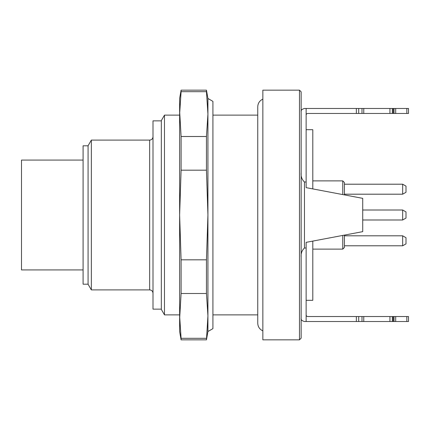 <?xml version="1.0" encoding="UTF-8"?>
<svg xmlns="http://www.w3.org/2000/svg" width="430" height="430" viewBox="0 0 430 430"><rect width="100%" height="100%" fill="white"/><g stroke="black" fill="none" stroke-linecap="round" stroke-linejoin="round"><path stroke-width="0.64" d="M262.854 215L262.854 339.84L299.473 339.84L299.473 90.16L262.854 90.16L262.854 215M299.473 90.16L301.14 91.826L301.14 338.173L299.473 339.84M301.14 318.2C300.774 319.683 301.887 320.796 304.467 321.527L306.133 321.527L306.133 242.353L362.726 231.646L362.726 198.354L306.133 187.647L306.133 108.473L304.467 108.473C301.887 109.209 300.774 110.317 301.14 111.8M301.14 172.726C300.774 176.45 301.887 179.541 304.467 182.003L304.467 247.997L306.133 247.997M304.467 247.997C301.887 250.459 300.774 253.549 301.14 257.274M306.133 182.003L304.467 182.003M393.192 113.466L393.192 108.473L408.5 108.473L408.5 113.466L307.799 113.466A1.666 1.666 0 0 0 306.133 115.127M361.995 113.466L361.995 108.473L306.133 108.473M393.192 108.473L392.348 108.473L392.348 113.466M389.94 113.466L389.94 108.473L363.758 108.473L363.758 113.466M361.995 108.473L363.758 108.473M389.94 108.473L392.348 108.473M406.834 321.527L406.834 316.534L408.5 316.534L408.5 321.527L361.995 321.527L361.995 316.534L307.799 316.534A1.666 1.666 0 0 1 306.133 314.873M361.995 321.527L306.133 321.527M406.834 316.534L392.348 316.534L392.348 321.527M393.192 321.527L393.192 316.534M389.94 321.527L389.94 316.534L363.758 316.534L363.758 321.527M361.995 316.534L363.758 316.534M389.94 316.534L392.348 316.534M306.133 129.693L312.793 129.693L312.793 188.91M312.793 241.09L312.793 300.307L306.133 300.307M83.087 160.073L21.5 160.073L21.5 269.927L83.087 269.927M88.08 284.203L83.087 284.203L83.087 145.797L88.08 145.797M88.08 215L88.08 145.754L91.348 140.099L91.348 289.901L88.08 284.246L88.08 215M161.32 309.143L152.999 309.143L152.999 120.857L161.32 120.857M161.32 309.396L161.32 120.604L164.48 115.127L164.48 314.873L161.32 309.396M206.459 338.313L181.095 338.313L181.095 339.84L206.459 339.84L207.926 315.905L206.459 293.496L181.095 293.496L179.627 319.017M179.627 110.983L181.095 136.504L181.095 170.183L179.627 215L181.095 259.817L181.095 293.496M206.459 293.496L206.459 259.817L207.926 215L206.459 170.183L206.459 136.504L207.926 114.095L206.459 91.687L181.095 91.687L179.627 114.095L179.627 98.486L181.095 90.16L181.095 91.687M206.459 91.687L206.459 90.16L181.095 90.16M206.459 259.817L181.095 259.817M206.459 170.183L181.095 170.183M206.459 136.504L181.095 136.504M207.926 331.514L207.926 98.486L212.92 101.367L212.92 328.633L207.926 331.514L206.459 339.84M181.095 339.84L179.627 331.514L179.627 315.905L181.095 338.313M179.627 315.905L179.627 114.095M406.001 237.731L406.001 243.869L402.673 245.793L402.673 235.807L406.001 237.731M406.001 190.85L406.001 192.269L402.673 194.193L402.673 184.207L406.001 186.131L406.001 190.85M406.001 218.069L402.673 219.993L402.673 210.007L406.001 211.931L406.001 218.069M402.673 219.993L362.726 219.993M344.414 235.108L344.414 247.46L342.753 249.12L342.753 235.425M342.753 194.575L342.753 180.879L344.414 182.54L344.414 194.892M356.352 108.473L356.352 113.466M406.834 108.473L406.834 113.466M395.691 108.473L395.691 113.466M394.025 108.473L394.025 113.466M358.706 108.473L358.706 113.466M356.352 321.527L356.352 316.534M395.691 321.527L395.691 316.534M394.025 321.527L394.025 316.534M358.706 321.527L358.706 316.534M91.348 289.901L149.667 289.901L149.667 140.099L91.348 140.099M257.747 115.127L212.92 115.127M257.747 314.873L212.92 314.873M262.854 330.869C259.613 329.337 257.909 326.779 257.747 323.193L257.747 106.807C257.909 103.221 259.613 100.663 262.854 99.131M149.667 140.099C151.672 139.917 152.779 138.809 152.999 136.767M149.667 289.901C151.672 290.083 152.779 291.191 152.999 293.233M179.627 115.127L164.48 115.127M179.627 314.873L164.48 314.873M207.926 98.486L206.459 90.16M344.414 245.793L402.673 245.793M344.414 235.807L402.673 235.807M344.414 194.193L402.673 194.193M344.414 184.207L402.673 184.207M362.726 210.007L402.673 210.007M312.793 249.12L342.753 249.12M312.793 180.879L342.753 180.879"/></g></svg>
